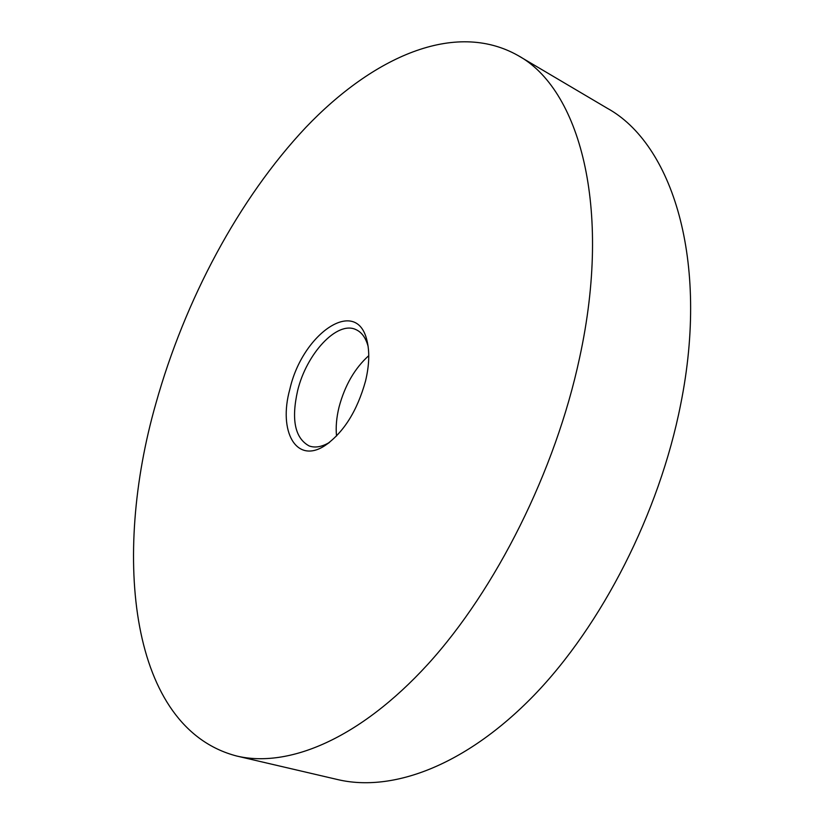 <?xml version="1.0" encoding="UTF-8"?>
<svg xmlns="http://www.w3.org/2000/svg" width="824" height="824" viewBox="0 0 824 824"><rect width="100%" height="100%" fill="white"/><g stroke="black" fill="none" stroke-linecap="round" stroke-linejoin="round"><path stroke-width="1.24" d="M368.091 346.307C365.743 337.716 361.654 332.134 355.824 329.559C337.067 320.536 306.415 353.784 297.608 390.731C291.119 419.787 294.961 438.193 309.154 445.949C315.139 448.112 321.957 446.907 329.59 442.323M368.761 355.659C354.753 368.266 344.854 385.395 339.055 407.056C336.491 417.469 335.656 427.12 336.532 436.02M365.537 381.048C369.276 365.32 369.749 351.807 366.948 340.487C356.689 295.971 302.346 333.596 289.842 389.216C278.1 431.251 296.125 464.386 324.738 445.733C343.557 432.682 357.153 411.125 365.537 381.048M236.807 756.051L337.861 779.617C392.327 792.42 465.467 765.867 533.808 695.528C601.922 625.159 659.241 513.033 680.603 404.738C709.938 259.55 671.756 143.489 607.134 108.191L517.802 55.404C454.56 19.91 372.716 57.299 305.807 127.432C238.62 198.831 184.844 300.121 155.829 403.678C112.054 556.839 129.512 728.2 236.807 756.051C288.256 768.174 359.388 739.179 427.8 664.34C495.986 589.49 555.397 471.009 579.56 357.956C612.654 206.288 578.942 88.415 517.802 55.404M368.06 346.08L366.948 340.487M329.404 442.457L324.738 445.733"/></g></svg>
